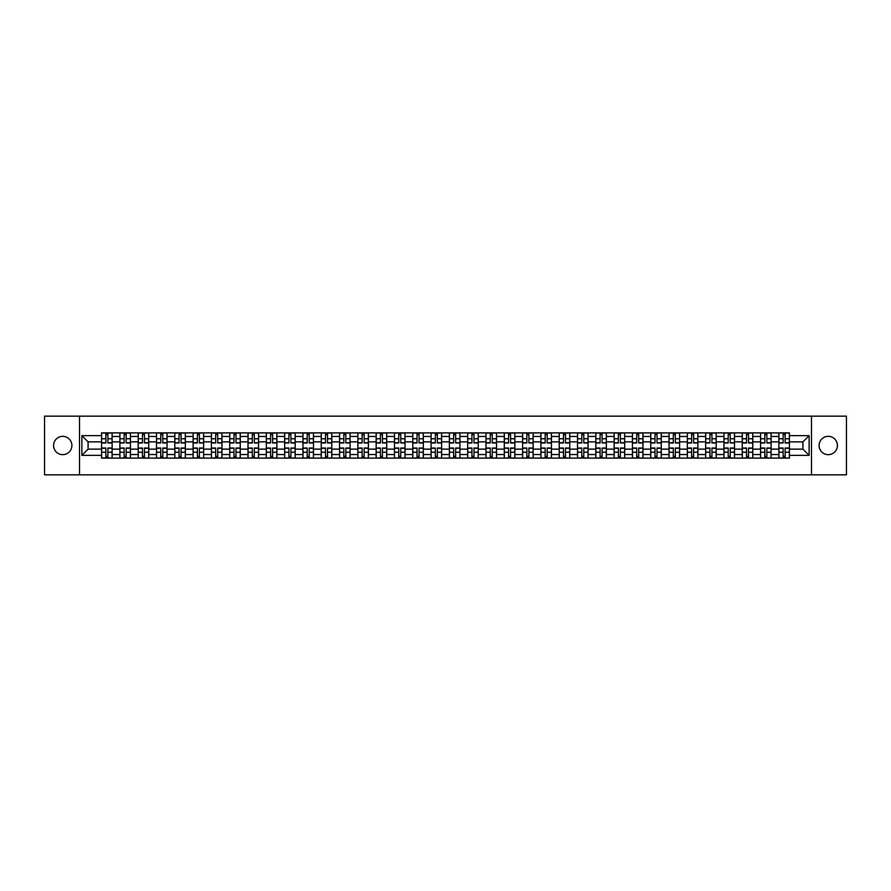 <?xml version="1.0" encoding="UTF-8"?>
<svg xmlns="http://www.w3.org/2000/svg" width="891" height="891" viewBox="0 0 891 891"><rect width="100%" height="100%" fill="white"/><g stroke="black" fill="none" stroke-linecap="round" stroke-linejoin="round"><path stroke-width="1.34" d="M828.262 436.345A9.155 9.155 0 0 0 819.107 445.5A9.155 9.155 0 0 0 828.262 454.655A9.155 9.155 0 0 0 837.417 445.5A9.155 9.155 0 0 0 828.262 436.345M62.738 436.345A9.155 9.155 0 0 0 53.583 445.5A9.155 9.155 0 0 0 62.738 454.655A9.155 9.155 0 0 0 71.893 445.5A9.155 9.155 0 0 0 62.738 436.345M811.478 474.836L846.45 474.836L846.45 416.164L44.55 416.164L44.55 474.836L811.478 474.836L811.478 416.164M119.884 458.119L119.884 436.467L112.132 436.467L112.132 458.119M112.132 436.467L112.132 432.881M119.884 436.467L119.884 432.881M130.442 432.881L130.442 458.119M138.183 458.119L138.183 432.881M148.752 432.881L148.752 458.119M156.493 458.119L156.493 432.881M167.051 432.881L167.051 458.119M174.792 458.119L174.792 432.881M185.361 432.881L185.361 458.119M193.102 458.119L193.102 432.881M203.66 432.881L203.66 458.119M211.412 458.119L211.412 432.881M221.97 432.881L221.97 458.119M229.711 458.119L229.711 432.881M240.269 432.881L240.269 458.119M248.021 458.119L248.021 432.881M258.579 432.881L258.579 458.119M266.32 458.119L266.32 432.881M276.878 432.881L276.878 458.119M284.63 458.119L284.63 432.881M295.188 432.881L295.188 458.119M302.929 458.119L302.929 432.881M313.487 432.881L313.487 458.119M321.239 458.119L321.239 432.881M331.797 432.881L331.797 458.119M339.538 458.119L339.538 432.881M350.107 432.881L350.107 458.119M357.848 458.119L357.848 432.881M368.406 432.881L368.406 458.119M376.147 458.119L376.147 432.881M386.716 432.881L386.716 458.119M394.457 458.119L394.457 432.881M405.015 432.881L405.015 458.119M412.767 458.119L412.767 432.881M423.325 432.881L423.325 458.119M431.066 458.119L431.066 432.881M441.624 432.881L441.624 458.119M449.376 458.119L449.376 432.881M459.934 432.881L459.934 458.119M467.675 458.119L467.675 432.881M478.233 432.881L478.233 458.119M485.985 458.119L485.985 432.881M496.543 432.881L496.543 458.119M504.284 458.119L504.284 432.881M514.853 432.881L514.853 458.119M522.594 458.119L522.594 432.881M533.152 432.881L533.152 458.119M540.893 458.119L540.893 432.881M551.462 432.881L551.462 458.119M559.203 458.119L559.203 432.881M569.761 432.881L569.761 458.119M577.513 458.119L577.513 432.881M588.071 432.881L588.071 458.119M595.812 458.119L595.812 432.881M606.37 432.881L606.37 458.119M614.122 458.119L614.122 432.881M624.68 432.881L624.68 458.119M632.421 458.119L632.421 432.881M642.979 432.881L642.979 458.119M650.731 458.119L650.731 432.881M661.289 432.881L661.289 458.119M669.03 458.119L669.03 432.881M679.588 432.881L679.588 458.119M687.34 458.119L687.34 432.881M697.898 432.881L697.898 458.119M705.639 458.119L705.639 432.881M716.208 432.881L716.208 458.119M723.949 458.119L723.949 432.881M734.507 432.881L734.507 458.119M742.248 458.119L742.248 432.881M752.817 432.881L752.817 458.119M760.558 458.119L760.558 432.881M771.116 432.881L771.116 458.119M778.868 458.119L778.868 432.881M778.868 449.142L771.116 449.142M760.558 449.142L752.817 449.142M742.248 449.142L734.507 449.142M723.949 449.142L716.208 449.142M705.639 449.142L697.898 449.142M687.34 449.142L679.588 449.142M669.03 449.142L661.289 449.142M650.731 449.142L642.979 449.142M632.421 449.142L624.68 449.142M614.122 449.142L606.37 449.142M595.812 449.142L588.071 449.142M577.513 449.142L569.761 449.142M559.203 449.142L551.462 449.142M540.893 449.142L533.152 449.142M522.594 449.142L514.853 449.142M504.284 449.142L496.543 449.142M485.985 449.142L478.233 449.142M467.675 449.142L459.934 449.142M449.376 449.142L441.624 449.142M431.066 449.142L423.325 449.142M412.767 449.142L405.015 449.142M394.457 449.142L386.716 449.142M376.147 449.142L368.406 449.142M357.848 449.142L350.107 449.142M339.538 449.142L331.797 449.142M321.239 449.142L313.487 449.142M302.929 449.142L295.188 449.142M284.63 449.142L276.878 449.142M266.32 449.142L258.579 449.142M248.021 449.142L240.269 449.142M229.711 449.142L221.97 449.142M211.412 449.142L203.66 449.142M193.102 449.142L185.361 449.142M174.792 449.142L167.051 449.142M156.493 449.142L148.752 449.142M138.183 449.142L130.442 449.142M119.884 449.142L112.132 449.142M778.868 441.858L771.116 441.858M760.558 441.858L752.817 441.858M742.248 441.858L734.507 441.858M723.949 441.858L716.208 441.858M705.639 441.858L697.898 441.858M687.34 441.858L679.588 441.858M669.03 441.858L661.289 441.858M650.731 441.858L642.979 441.858M632.421 441.858L624.68 441.858M614.122 441.858L606.37 441.858M595.812 441.858L588.071 441.858M577.513 441.858L569.761 441.858M559.203 441.858L551.462 441.858M540.893 441.858L533.152 441.858M522.594 441.858L514.853 441.858M504.284 441.858L496.543 441.858M485.985 441.858L478.233 441.858M467.675 441.858L459.934 441.858M449.376 441.858L441.624 441.858M431.066 441.858L423.325 441.858M412.767 441.858L405.015 441.858M394.457 441.858L386.716 441.858M376.147 441.858L368.406 441.858M357.848 441.858L350.107 441.858M339.538 441.858L331.797 441.858M321.239 441.858L313.487 441.858M302.929 441.858L295.188 441.858M284.63 441.858L276.878 441.858M266.32 441.858L258.579 441.858M248.021 441.858L240.269 441.858M229.711 441.858L221.97 441.858M211.412 441.858L203.66 441.858M193.102 441.858L185.361 441.858M174.792 441.858L167.051 441.858M156.493 441.858L148.752 441.858M138.183 441.858L130.442 441.858M119.884 441.858L112.132 441.858M88.086 449.142L101.574 449.142L101.574 441.858L88.086 441.858L88.086 449.142L81.861 455.357L81.861 435.643L101.574 435.643L101.574 441.858M789.426 441.858L789.426 449.142L802.914 449.142L802.914 441.858L789.426 441.858L789.426 432.881L101.574 432.881L101.574 435.643M789.426 435.643L809.139 435.643L809.139 455.357L789.426 455.357L789.426 449.142M101.574 449.142L101.574 458.119L789.426 458.119L789.426 455.357M101.574 455.357L81.861 455.357M79.522 474.836L79.522 416.164M107.856 456.359L105.862 456.359M105.862 434.641L107.856 434.641M126.154 456.359L124.161 456.359M124.161 434.641L126.154 434.641M144.465 456.359L142.471 456.359M142.471 434.641L144.465 434.641M162.775 456.359L160.77 456.359M160.77 434.641L162.775 434.641M181.073 456.359L179.08 456.359M179.08 434.641L181.073 434.641M199.384 456.359L197.39 456.359M197.39 434.641L199.384 434.641M217.682 456.359L215.689 456.359M215.689 434.641L217.682 434.641M235.992 456.359L233.999 456.359M233.999 434.641L235.992 434.641M254.291 456.359L252.298 456.359M252.298 434.641L254.291 434.641M272.601 456.359L270.608 456.359M270.608 434.641L272.601 434.641M290.9 456.359L288.907 456.359M288.907 434.641L290.9 434.641M309.21 456.359L307.217 456.359M307.217 434.641L309.21 434.641M327.509 456.359L325.516 456.359M325.516 434.641L327.509 434.641M345.819 456.359L343.826 456.359M343.826 434.641L345.819 434.641M364.129 456.359L362.125 456.359M362.125 434.641L364.129 434.641M382.428 456.359L380.435 456.359M380.435 434.641L382.428 434.641M400.738 456.359L398.745 456.359M398.745 434.641L400.738 434.641M419.037 456.359L417.044 456.359M417.044 434.641L419.037 434.641M437.347 456.359L435.354 456.359M435.354 434.641L437.347 434.641M455.646 456.359L453.653 456.359M453.653 434.641L455.646 434.641M473.956 456.359L471.963 456.359M471.963 434.641L473.956 434.641M492.255 456.359L490.262 456.359M490.262 434.641L492.255 434.641M510.565 456.359L508.572 456.359M508.572 434.641L510.565 434.641M528.875 456.359L526.871 456.359M526.871 434.641L528.875 434.641M547.174 456.359L545.181 456.359M545.181 434.641L547.174 434.641M565.484 456.359L563.491 456.359M563.491 434.641L565.484 434.641M583.783 456.359L581.79 456.359M581.79 434.641L583.783 434.641M602.093 456.359L600.1 456.359M600.1 434.641L602.093 434.641M620.392 456.359L618.399 456.359M618.399 434.641L620.392 434.641M638.702 456.359L636.709 456.359M636.709 434.641L638.702 434.641M657.001 456.359L655.008 456.359M655.008 434.641L657.001 434.641M675.311 456.359L673.318 456.359M673.318 434.641L675.311 434.641M693.61 456.359L691.616 456.359M691.616 434.641L693.61 434.641M711.92 456.359L709.927 456.359M709.927 434.641L711.92 434.641M730.23 456.359L728.225 456.359M728.225 434.641L730.23 434.641M748.529 456.359L746.535 456.359M746.535 434.641L748.529 434.641M766.839 456.359L764.846 456.359M764.846 434.641L766.839 434.641M785.138 456.359L783.144 456.359M783.144 434.641L785.138 434.641M81.861 435.643L88.086 441.858M802.914 449.142L809.139 455.357M802.914 441.858L809.139 435.643M107.856 442.972L107.856 433.004L112.077 433.004L112.077 442.972L107.856 442.972M105.862 434.53L107.856 434.53M109.56 433.004L101.641 433.004L101.641 442.972L105.862 442.972L105.862 433.004L104.158 433.004M105.862 448.028L105.862 457.996L101.641 457.996L101.641 448.028L105.862 448.028M107.856 456.47L105.862 456.47M104.158 457.996L112.077 457.996L112.077 448.028L107.856 448.028L107.856 457.996L109.56 457.996M126.154 442.972L126.154 433.004L130.387 433.004L130.387 442.972L126.154 442.972M124.161 434.53L126.154 434.53M127.858 433.004L119.94 433.004L119.94 442.972L124.161 442.972L124.161 433.004L122.468 433.004M144.465 442.972L144.465 433.004L148.686 433.004L148.686 442.972L144.465 442.972M142.471 434.53L144.465 434.53M146.169 433.004L138.25 433.004L138.25 442.972L142.471 442.972L142.471 433.004L140.767 433.004M124.161 448.028L124.161 457.996L119.94 457.996L119.94 448.028L124.161 448.028M126.154 456.47L124.161 456.47M122.468 457.996L130.387 457.996L130.387 448.028L126.154 448.028L126.154 457.996L127.858 457.996M142.471 448.028L142.471 457.996L138.25 457.996L138.25 448.028L142.471 448.028M144.465 456.47L142.471 456.47M140.767 457.996L148.686 457.996L148.686 448.028L144.465 448.028L144.465 457.996L146.169 457.996M162.775 442.972L162.775 433.004L166.996 433.004L166.996 442.972L162.775 442.972M160.77 434.53L162.775 434.53M164.467 433.004L156.549 433.004L156.549 442.972L160.77 442.972L160.77 433.004L159.077 433.004M181.073 442.972L181.073 433.004L185.295 433.004L185.295 442.972L181.073 442.972M179.08 434.53L181.073 434.53M182.778 433.004L174.859 433.004L174.859 442.972L179.08 442.972L179.08 433.004L177.376 433.004M199.384 442.972L199.384 433.004L203.605 433.004L203.605 442.972L199.384 442.972M197.39 434.53L199.384 434.53M201.076 433.004L193.158 433.004L193.158 442.972L197.39 442.972L197.39 433.004L195.686 433.004M160.77 448.028L160.77 457.996L156.549 457.996L156.549 448.028L160.77 448.028M162.775 456.47L160.77 456.47M159.077 457.996L166.996 457.996L166.996 448.028L162.775 448.028L162.775 457.996L164.467 457.996M179.08 448.028L179.08 457.996L174.859 457.996L174.859 448.028L179.08 448.028M181.073 456.47L179.08 456.47M177.376 457.996L185.295 457.996L185.295 448.028L181.073 448.028L181.073 457.996L182.778 457.996M197.39 448.028L197.39 457.996L193.158 457.996L193.158 448.028L197.39 448.028M199.384 456.47L197.39 456.47M195.686 457.996L203.605 457.996L203.605 448.028L199.384 448.028L199.384 457.996L201.076 457.996M215.689 448.028L215.689 457.996L211.468 457.996L211.468 448.028L215.689 448.028M217.682 456.47L215.689 456.47M213.985 457.996L221.904 457.996L221.904 448.028L217.682 448.028L217.682 457.996L219.386 457.996M233.999 448.028L233.999 457.996L229.767 457.996L229.767 448.028L233.999 448.028M235.992 456.47L233.999 456.47M232.295 457.996L240.214 457.996L240.214 448.028L235.992 448.028L235.992 457.996L237.697 457.996M252.298 448.028L252.298 457.996L248.077 457.996L248.077 448.028L252.298 448.028M254.291 456.47L252.298 456.47M250.594 457.996L258.524 457.996L258.524 448.028L254.291 448.028L254.291 457.996L255.995 457.996M270.608 448.028L270.608 457.996L266.376 457.996L266.376 448.028L270.608 448.028M272.601 456.47L270.608 456.47M268.904 457.996L276.823 457.996L276.823 448.028L272.601 448.028L272.601 457.996L274.305 457.996M288.907 448.028L288.907 457.996L284.686 457.996L284.686 448.028L288.907 448.028M290.9 456.47L288.907 456.47M287.214 457.996L295.133 457.996L295.133 448.028L290.9 448.028L290.9 457.996L292.604 457.996M307.217 448.028L307.217 457.996L302.996 457.996L302.996 448.028L307.217 448.028M309.21 456.47L307.217 456.47M305.513 457.996L313.432 457.996L313.432 448.028L309.21 448.028L309.21 457.996L310.914 457.996M325.516 448.028L325.516 457.996L321.295 457.996L321.295 448.028L325.516 448.028M327.509 456.47L325.516 456.47M323.823 457.996L331.742 457.996L331.742 448.028L327.509 448.028L327.509 457.996L329.213 457.996M343.826 448.028L343.826 457.996L339.605 457.996L339.605 448.028L343.826 448.028M345.819 456.47L343.826 456.47M342.122 457.996L350.04 457.996L350.04 448.028L345.819 448.028L345.819 457.996L347.523 457.996M362.125 448.028L362.125 457.996L357.904 457.996L357.904 448.028L362.125 448.028M364.129 456.47L362.125 456.47M360.432 457.996L368.351 457.996L368.351 448.028L364.129 448.028L364.129 457.996L365.822 457.996M380.435 448.028L380.435 457.996L376.214 457.996L376.214 448.028L380.435 448.028M382.428 456.47L380.435 456.47M378.731 457.996L386.649 457.996L386.649 448.028L382.428 448.028L382.428 457.996L384.132 457.996M398.745 448.028L398.745 457.996L394.513 457.996L394.513 448.028L398.745 448.028M400.738 456.47L398.745 456.47M397.041 457.996L404.96 457.996L404.96 448.028L400.738 448.028L400.738 457.996L402.431 457.996M417.044 448.028L417.044 457.996L412.823 457.996L412.823 448.028L417.044 448.028M419.037 456.47L417.044 456.47M415.34 457.996L423.27 457.996L423.27 448.028L419.037 448.028L419.037 457.996L420.741 457.996M435.354 448.028L435.354 457.996L431.121 457.996L431.121 448.028L435.354 448.028M437.347 456.47L435.354 456.47M433.65 457.996L441.568 457.996L441.568 448.028L437.347 448.028L437.347 457.996L439.051 457.996M453.653 448.028L453.653 457.996L449.432 457.996L449.432 448.028L453.653 448.028M455.646 456.47L453.653 456.47M451.949 457.996L459.879 457.996L459.879 448.028L455.646 448.028L455.646 457.996L457.35 457.996M471.963 448.028L471.963 457.996L467.73 457.996L467.73 448.028L471.963 448.028M473.956 456.47L471.963 456.47M470.259 457.996L478.177 457.996L478.177 448.028L473.956 448.028L473.956 457.996L475.66 457.996M490.262 448.028L490.262 457.996L486.041 457.996L486.041 448.028L490.262 448.028M492.255 456.47L490.262 456.47M488.569 457.996L496.487 457.996L496.487 448.028L492.255 448.028L492.255 457.996L493.959 457.996M217.682 442.972L217.682 433.004L221.904 433.004L221.904 442.972L217.682 442.972M215.689 434.53L217.682 434.53M219.386 433.004L211.468 433.004L211.468 442.972L215.689 442.972L215.689 433.004L213.985 433.004M235.992 442.972L235.992 433.004L240.214 433.004L240.214 442.972L235.992 442.972M233.999 434.53L235.992 434.53M237.697 433.004L229.767 433.004L229.767 442.972L233.999 442.972L233.999 433.004L232.295 433.004M254.291 442.972L254.291 433.004L258.524 433.004L258.524 442.972L254.291 442.972M252.298 434.53L254.291 434.53M255.995 433.004L248.077 433.004L248.077 442.972L252.298 442.972L252.298 433.004L250.594 433.004M272.601 442.972L272.601 433.004L276.823 433.004L276.823 442.972L272.601 442.972M270.608 434.53L272.601 434.53M274.305 433.004L266.376 433.004L266.376 442.972L270.608 442.972L270.608 433.004L268.904 433.004M290.9 442.972L290.9 433.004L295.133 433.004L295.133 442.972L290.9 442.972M288.907 434.53L290.9 434.53M292.604 433.004L284.686 433.004L284.686 442.972L288.907 442.972L288.907 433.004L287.214 433.004M309.21 442.972L309.21 433.004L313.432 433.004L313.432 442.972L309.21 442.972M307.217 434.53L309.21 434.53M310.914 433.004L302.996 433.004L302.996 442.972L307.217 442.972L307.217 433.004L305.513 433.004M327.509 442.972L327.509 433.004L331.742 433.004L331.742 442.972L327.509 442.972M325.516 434.53L327.509 434.53M329.213 433.004L321.295 433.004L321.295 442.972L325.516 442.972L325.516 433.004L323.823 433.004M345.819 442.972L345.819 433.004L350.04 433.004L350.04 442.972L345.819 442.972M343.826 434.53L345.819 434.53M347.523 433.004L339.605 433.004L339.605 442.972L343.826 442.972L343.826 433.004L342.122 433.004M364.129 442.972L364.129 433.004L368.351 433.004L368.351 442.972L364.129 442.972M362.125 434.53L364.129 434.53M365.822 433.004L357.904 433.004L357.904 442.972L362.125 442.972L362.125 433.004L360.432 433.004M382.428 442.972L382.428 433.004L386.649 433.004L386.649 442.972L382.428 442.972M380.435 434.53L382.428 434.53M384.132 433.004L376.214 433.004L376.214 442.972L380.435 442.972L380.435 433.004L378.731 433.004M400.738 442.972L400.738 433.004L404.96 433.004L404.96 442.972L400.738 442.972M398.745 434.53L400.738 434.53M402.431 433.004L394.513 433.004L394.513 442.972L398.745 442.972L398.745 433.004L397.041 433.004M419.037 442.972L419.037 433.004L423.27 433.004L423.27 442.972L419.037 442.972M417.044 434.53L419.037 434.53M420.741 433.004L412.823 433.004L412.823 442.972L417.044 442.972L417.044 433.004L415.34 433.004M437.347 442.972L437.347 433.004L441.568 433.004L441.568 442.972L437.347 442.972M435.354 434.53L437.347 434.53M439.051 433.004L431.121 433.004L431.121 442.972L435.354 442.972L435.354 433.004L433.65 433.004M455.646 442.972L455.646 433.004L459.879 433.004L459.879 442.972L455.646 442.972M453.653 434.53L455.646 434.53M457.35 433.004L449.432 433.004L449.432 442.972L453.653 442.972L453.653 433.004L451.949 433.004M473.956 442.972L473.956 433.004L478.177 433.004L478.177 442.972L473.956 442.972M471.963 434.53L473.956 434.53M475.66 433.004L467.73 433.004L467.73 442.972L471.963 442.972L471.963 433.004L470.259 433.004M492.255 442.972L492.255 433.004L496.487 433.004L496.487 442.972L492.255 442.972M490.262 434.53L492.255 434.53M493.959 433.004L486.041 433.004L486.041 442.972L490.262 442.972L490.262 433.004L488.569 433.004M510.565 442.972L510.565 433.004L514.786 433.004L514.786 442.972L510.565 442.972M508.572 434.53L510.565 434.53M512.269 433.004L504.351 433.004L504.351 442.972L508.572 442.972L508.572 433.004L506.868 433.004M528.875 442.972L528.875 433.004L533.096 433.004L533.096 442.972L528.875 442.972M526.871 434.53L528.875 434.53M530.568 433.004L522.649 433.004L522.649 442.972L526.871 442.972L526.871 433.004L525.178 433.004M547.174 442.972L547.174 433.004L551.395 433.004L551.395 442.972L547.174 442.972M545.181 434.53L547.174 434.53M548.878 433.004L540.96 433.004L540.96 442.972L545.181 442.972L545.181 433.004L543.477 433.004M565.484 442.972L565.484 433.004L569.705 433.004L569.705 442.972L565.484 442.972M563.491 434.53L565.484 434.53M567.177 433.004L559.258 433.004L559.258 442.972L563.491 442.972L563.491 433.004L561.787 433.004M508.572 448.028L508.572 457.996L504.351 457.996L504.351 448.028L508.572 448.028M510.565 456.47L508.572 456.47M506.868 457.996L514.786 457.996L514.786 448.028L510.565 448.028L510.565 457.996L512.269 457.996M526.871 448.028L526.871 457.996L522.649 457.996L522.649 448.028L526.871 448.028M528.875 456.47L526.871 456.47M525.178 457.996L533.096 457.996L533.096 448.028L528.875 448.028L528.875 457.996L530.568 457.996M545.181 448.028L545.181 457.996L540.96 457.996L540.96 448.028L545.181 448.028M547.174 456.47L545.181 456.47M543.477 457.996L551.395 457.996L551.395 448.028L547.174 448.028L547.174 457.996L548.878 457.996M563.491 448.028L563.491 457.996L559.258 457.996L559.258 448.028L563.491 448.028M565.484 456.47L563.491 456.47M561.787 457.996L569.705 457.996L569.705 448.028L565.484 448.028L565.484 457.996L567.177 457.996M583.783 442.972L583.783 433.004L588.004 433.004L588.004 442.972L583.783 442.972M581.79 434.53L583.783 434.53M585.487 433.004L577.568 433.004L577.568 442.972L581.79 442.972L581.79 433.004L580.086 433.004M581.79 448.028L581.79 457.996L577.568 457.996L577.568 448.028L581.79 448.028M583.783 456.47L581.79 456.47M580.086 457.996L588.004 457.996L588.004 448.028L583.783 448.028L583.783 457.996L585.487 457.996M602.093 442.972L602.093 433.004L606.314 433.004L606.314 442.972L602.093 442.972M600.1 434.53L602.093 434.53M603.786 433.004L595.867 433.004L595.867 442.972L600.1 442.972L600.1 433.004L598.396 433.004M600.1 448.028L600.1 457.996L595.867 457.996L595.867 448.028L600.1 448.028M602.093 456.47L600.1 456.47M598.396 457.996L606.314 457.996L606.314 448.028L602.093 448.028L602.093 457.996L603.786 457.996M620.392 442.972L620.392 433.004L624.624 433.004L624.624 442.972L620.392 442.972M618.399 434.53L620.392 434.53M622.096 433.004L614.177 433.004L614.177 442.972L618.399 442.972L618.399 433.004L616.695 433.004M618.399 448.028L618.399 457.996L614.177 457.996L614.177 448.028L618.399 448.028M620.392 456.47L618.399 456.47M616.695 457.996L624.624 457.996L624.624 448.028L620.392 448.028L620.392 457.996L622.096 457.996M638.702 442.972L638.702 433.004L642.923 433.004L642.923 442.972L638.702 442.972M636.709 434.53L638.702 434.53M640.406 433.004L632.476 433.004L632.476 442.972L636.709 442.972L636.709 433.004L635.005 433.004M636.709 448.028L636.709 457.996L632.476 457.996L632.476 448.028L636.709 448.028M638.702 456.47L636.709 456.47M635.005 457.996L642.923 457.996L642.923 448.028L638.702 448.028L638.702 457.996L640.406 457.996M657.001 442.972L657.001 433.004L661.233 433.004L661.233 442.972L657.001 442.972M655.008 434.53L657.001 434.53M658.705 433.004L650.786 433.004L650.786 442.972L655.008 442.972L655.008 433.004L653.303 433.004M655.008 448.028L655.008 457.996L650.786 457.996L650.786 448.028L655.008 448.028M657.001 456.47L655.008 456.47M653.303 457.996L661.233 457.996L661.233 448.028L657.001 448.028L657.001 457.996L658.705 457.996M675.311 442.972L675.311 433.004L679.532 433.004L679.532 442.972L675.311 442.972M673.318 434.53L675.311 434.53M677.015 433.004L669.096 433.004L669.096 442.972L673.318 442.972L673.318 433.004L671.614 433.004M673.318 448.028L673.318 457.996L669.096 457.996L669.096 448.028L673.318 448.028M675.311 456.47L673.318 456.47M671.614 457.996L679.532 457.996L679.532 448.028L675.311 448.028L675.311 457.996L677.015 457.996M693.61 442.972L693.61 433.004L697.842 433.004L697.842 442.972L693.61 442.972M691.616 434.53L693.61 434.53M695.314 433.004L687.395 433.004L687.395 442.972L691.616 442.972L691.616 433.004L689.924 433.004M691.616 448.028L691.616 457.996L687.395 457.996L687.395 448.028L691.616 448.028M693.61 456.47L691.616 456.47M689.924 457.996L697.842 457.996L697.842 448.028L693.61 448.028L693.61 457.996L695.314 457.996M711.92 442.972L711.92 433.004L716.141 433.004L716.141 442.972L711.92 442.972M709.927 434.53L711.92 434.53M713.624 433.004L705.705 433.004L705.705 442.972L709.927 442.972L709.927 433.004L708.222 433.004M709.927 448.028L709.927 457.996L705.705 457.996L705.705 448.028L709.927 448.028M711.92 456.47L709.927 456.47M708.222 457.996L716.141 457.996L716.141 448.028L711.92 448.028L711.92 457.996L713.624 457.996M730.23 442.972L730.23 433.004L734.451 433.004L734.451 442.972L730.23 442.972M728.225 434.53L730.23 434.53M731.923 433.004L724.004 433.004L724.004 442.972L728.225 442.972L728.225 433.004L726.533 433.004M728.225 448.028L728.225 457.996L724.004 457.996L724.004 448.028L728.225 448.028M730.23 456.47L728.225 456.47M726.533 457.996L734.451 457.996L734.451 448.028L730.23 448.028L730.23 457.996L731.923 457.996M748.529 442.972L748.529 433.004L752.75 433.004L752.75 442.972L748.529 442.972M746.535 434.53L748.529 434.53M750.233 433.004L742.314 433.004L742.314 442.972L746.535 442.972L746.535 433.004L744.831 433.004M746.535 448.028L746.535 457.996L742.314 457.996L742.314 448.028L746.535 448.028M748.529 456.47L746.535 456.47M744.831 457.996L752.75 457.996L752.75 448.028L748.529 448.028L748.529 457.996L750.233 457.996M766.839 442.972L766.839 433.004L771.06 433.004L771.06 442.972L766.839 442.972M764.846 434.53L766.839 434.53M768.532 433.004L760.613 433.004L760.613 442.972L764.846 442.972L764.846 433.004L763.142 433.004M764.846 448.028L764.846 457.996L760.613 457.996L760.613 448.028L764.846 448.028M766.839 456.47L764.846 456.47M763.142 457.996L771.06 457.996L771.06 448.028L766.839 448.028L766.839 457.996L768.532 457.996M785.138 442.972L785.138 433.004L789.359 433.004L789.359 442.972L785.138 442.972M783.144 434.53L785.138 434.53M786.842 433.004L778.923 433.004L778.923 442.972L783.144 442.972L783.144 433.004L781.44 433.004M783.144 448.028L783.144 457.996L778.923 457.996L778.923 448.028L783.144 448.028M785.138 456.47L783.144 456.47M781.44 457.996L789.359 457.996L789.359 448.028L785.138 448.028L785.138 457.996L786.842 457.996M760.558 436.467L752.817 436.467M742.248 436.467L734.507 436.467M723.949 436.467L716.208 436.467M705.639 436.467L697.898 436.467M687.34 436.467L679.588 436.467M669.03 436.467L661.289 436.467M650.731 436.467L642.979 436.467M632.421 436.467L624.68 436.467M614.122 436.467L606.37 436.467M595.812 436.467L588.071 436.467M577.513 436.467L569.761 436.467M559.203 436.467L551.462 436.467M540.893 436.467L533.152 436.467M522.594 436.467L514.853 436.467M504.284 436.467L496.543 436.467M485.985 436.467L478.233 436.467M467.675 436.467L459.934 436.467M449.376 436.467L441.624 436.467M431.066 436.467L423.325 436.467M412.767 436.467L405.015 436.467M394.457 436.467L386.716 436.467M376.147 436.467L368.406 436.467M357.848 436.467L350.107 436.467M339.538 436.467L331.797 436.467M321.239 436.467L313.487 436.467M302.929 436.467L295.188 436.467M284.63 436.467L276.878 436.467M266.32 436.467L258.579 436.467M248.021 436.467L240.269 436.467M229.711 436.467L221.97 436.467M211.412 436.467L203.66 436.467M193.102 436.467L185.361 436.467M174.792 436.467L167.051 436.467M156.493 436.467L148.752 436.467M138.183 436.467L130.442 436.467M778.868 436.467L771.116 436.467M760.558 454.533L752.817 454.533M742.248 454.533L734.507 454.533M723.949 454.533L716.208 454.533M705.639 454.533L697.898 454.533M687.34 454.533L679.588 454.533M669.03 454.533L661.289 454.533M650.731 454.533L642.979 454.533M632.421 454.533L624.68 454.533M614.122 454.533L606.37 454.533M595.812 454.533L588.071 454.533M577.513 454.533L569.761 454.533M559.203 454.533L551.462 454.533M540.893 454.533L533.152 454.533M522.594 454.533L514.853 454.533M504.284 454.533L496.543 454.533M485.985 454.533L478.233 454.533M467.675 454.533L459.934 454.533M449.376 454.533L441.624 454.533M431.066 454.533L423.325 454.533M412.767 454.533L405.015 454.533M394.457 454.533L386.716 454.533M376.147 454.533L368.406 454.533M357.848 454.533L350.107 454.533M339.538 454.533L331.797 454.533M321.239 454.533L313.487 454.533M302.929 454.533L295.188 454.533M284.63 454.533L276.878 454.533M266.32 454.533L258.579 454.533M248.021 454.533L240.269 454.533M229.711 454.533L221.97 454.533M211.412 454.533L203.66 454.533M193.102 454.533L185.361 454.533M174.792 454.533L167.051 454.533M156.493 454.533L148.752 454.533M138.183 454.533L130.442 454.533M119.884 454.533L112.132 454.533M778.868 454.533L771.116 454.533M107.856 442.727L112.077 442.727M107.856 438.762L112.077 438.762M101.641 442.727L105.862 442.727M101.641 438.762L105.862 438.762M105.862 448.273L101.641 448.273M105.862 452.238L101.641 452.238M112.077 448.273L107.856 448.273M112.077 452.238L107.856 452.238M126.154 442.727L130.387 442.727M126.154 438.762L130.387 438.762M119.94 442.727L124.161 442.727M119.94 438.762L124.161 438.762M144.465 442.727L148.686 442.727M144.465 438.762L148.686 438.762M138.25 442.727L142.471 442.727M138.25 438.762L142.471 438.762M124.161 448.273L119.94 448.273M124.161 452.238L119.94 452.238M130.387 448.273L126.154 448.273M130.387 452.238L126.154 452.238M142.471 448.273L138.25 448.273M142.471 452.238L138.25 452.238M148.686 448.273L144.465 448.273M148.686 452.238L144.465 452.238M162.775 442.727L166.996 442.727M162.775 438.762L166.996 438.762M156.549 442.727L160.77 442.727M156.549 438.762L160.77 438.762M181.073 442.727L185.295 442.727M181.073 438.762L185.295 438.762M174.859 442.727L179.08 442.727M174.859 438.762L179.08 438.762M199.384 442.727L203.605 442.727M199.384 438.762L203.605 438.762M193.158 442.727L197.39 442.727M193.158 438.762L197.39 438.762M160.77 448.273L156.549 448.273M160.77 452.238L156.549 452.238M166.996 448.273L162.775 448.273M166.996 452.238L162.775 452.238M179.08 448.273L174.859 448.273M179.08 452.238L174.859 452.238M185.295 448.273L181.073 448.273M185.295 452.238L181.073 452.238M197.39 448.273L193.158 448.273M197.39 452.238L193.158 452.238M203.605 448.273L199.384 448.273M203.605 452.238L199.384 452.238M215.689 448.273L211.468 448.273M215.689 452.238L211.468 452.238M221.904 448.273L217.682 448.273M221.904 452.238L217.682 452.238M233.999 448.273L229.767 448.273M233.999 452.238L229.767 452.238M240.214 448.273L235.992 448.273M240.214 452.238L235.992 452.238M252.298 448.273L248.077 448.273M252.298 452.238L248.077 452.238M258.524 448.273L254.291 448.273M258.524 452.238L254.291 452.238M270.608 448.273L266.376 448.273M270.608 452.238L266.376 452.238M276.823 448.273L272.601 448.273M276.823 452.238L272.601 452.238M288.907 448.273L284.686 448.273M288.907 452.238L284.686 452.238M295.133 448.273L290.9 448.273M295.133 452.238L290.9 452.238M307.217 448.273L302.996 448.273M307.217 452.238L302.996 452.238M313.432 448.273L309.21 448.273M313.432 452.238L309.21 452.238M325.516 448.273L321.295 448.273M325.516 452.238L321.295 452.238M331.742 448.273L327.509 448.273M331.742 452.238L327.509 452.238M343.826 448.273L339.605 448.273M343.826 452.238L339.605 452.238M350.04 448.273L345.819 448.273M350.04 452.238L345.819 452.238M362.125 448.273L357.904 448.273M362.125 452.238L357.904 452.238M368.351 448.273L364.129 448.273M368.351 452.238L364.129 452.238M380.435 448.273L376.214 448.273M380.435 452.238L376.214 452.238M386.649 448.273L382.428 448.273M386.649 452.238L382.428 452.238M398.745 448.273L394.513 448.273M398.745 452.238L394.513 452.238M404.96 448.273L400.738 448.273M404.96 452.238L400.738 452.238M417.044 448.273L412.823 448.273M417.044 452.238L412.823 452.238M423.27 448.273L419.037 448.273M423.27 452.238L419.037 452.238M435.354 448.273L431.121 448.273M435.354 452.238L431.121 452.238M441.568 448.273L437.347 448.273M441.568 452.238L437.347 452.238M453.653 448.273L449.432 448.273M453.653 452.238L449.432 452.238M459.879 448.273L455.646 448.273M459.879 452.238L455.646 452.238M471.963 448.273L467.73 448.273M471.963 452.238L467.73 452.238M478.177 448.273L473.956 448.273M478.177 452.238L473.956 452.238M490.262 448.273L486.041 448.273M490.262 452.238L486.041 452.238M496.487 448.273L492.255 448.273M496.487 452.238L492.255 452.238M217.682 442.727L221.904 442.727M217.682 438.762L221.904 438.762M211.468 442.727L215.689 442.727M211.468 438.762L215.689 438.762M235.992 442.727L240.214 442.727M235.992 438.762L240.214 438.762M229.767 442.727L233.999 442.727M229.767 438.762L233.999 438.762M254.291 442.727L258.524 442.727M254.291 438.762L258.524 438.762M248.077 442.727L252.298 442.727M248.077 438.762L252.298 438.762M272.601 442.727L276.823 442.727M272.601 438.762L276.823 438.762M266.376 442.727L270.608 442.727M266.376 438.762L270.608 438.762M290.9 442.727L295.133 442.727M290.9 438.762L295.133 438.762M284.686 442.727L288.907 442.727M284.686 438.762L288.907 438.762M309.21 442.727L313.432 442.727M309.21 438.762L313.432 438.762M302.996 442.727L307.217 442.727M302.996 438.762L307.217 438.762M327.509 442.727L331.742 442.727M327.509 438.762L331.742 438.762M321.295 442.727L325.516 442.727M321.295 438.762L325.516 438.762M345.819 442.727L350.04 442.727M345.819 438.762L350.04 438.762M339.605 442.727L343.826 442.727M339.605 438.762L343.826 438.762M364.129 442.727L368.351 442.727M364.129 438.762L368.351 438.762M357.904 442.727L362.125 442.727M357.904 438.762L362.125 438.762M382.428 442.727L386.649 442.727M382.428 438.762L386.649 438.762M376.214 442.727L380.435 442.727M376.214 438.762L380.435 438.762M400.738 442.727L404.96 442.727M400.738 438.762L404.96 438.762M394.513 442.727L398.745 442.727M394.513 438.762L398.745 438.762M419.037 442.727L423.27 442.727M419.037 438.762L423.27 438.762M412.823 442.727L417.044 442.727M412.823 438.762L417.044 438.762M437.347 442.727L441.568 442.727M437.347 438.762L441.568 438.762M431.121 442.727L435.354 442.727M431.121 438.762L435.354 438.762M455.646 442.727L459.879 442.727M455.646 438.762L459.879 438.762M449.432 442.727L453.653 442.727M449.432 438.762L453.653 438.762M473.956 442.727L478.177 442.727M473.956 438.762L478.177 438.762M467.73 442.727L471.963 442.727M467.73 438.762L471.963 438.762M492.255 442.727L496.487 442.727M492.255 438.762L496.487 438.762M486.041 442.727L490.262 442.727M486.041 438.762L490.262 438.762M510.565 442.727L514.786 442.727M510.565 438.762L514.786 438.762M504.351 442.727L508.572 442.727M504.351 438.762L508.572 438.762M528.875 442.727L533.096 442.727M528.875 438.762L533.096 438.762M522.649 442.727L526.871 442.727M522.649 438.762L526.871 438.762M547.174 442.727L551.395 442.727M547.174 438.762L551.395 438.762M540.96 442.727L545.181 442.727M540.96 438.762L545.181 438.762M565.484 442.727L569.705 442.727M565.484 438.762L569.705 438.762M559.258 442.727L563.491 442.727M559.258 438.762L563.491 438.762M508.572 448.273L504.351 448.273M508.572 452.238L504.351 452.238M514.786 448.273L510.565 448.273M514.786 452.238L510.565 452.238M526.871 448.273L522.649 448.273M526.871 452.238L522.649 452.238M533.096 448.273L528.875 448.273M533.096 452.238L528.875 452.238M545.181 448.273L540.96 448.273M545.181 452.238L540.96 452.238M551.395 448.273L547.174 448.273M551.395 452.238L547.174 452.238M563.491 448.273L559.258 448.273M563.491 452.238L559.258 452.238M569.705 448.273L565.484 448.273M569.705 452.238L565.484 452.238M583.783 442.727L588.004 442.727M583.783 438.762L588.004 438.762M577.568 442.727L581.79 442.727M577.568 438.762L581.79 438.762M581.79 448.273L577.568 448.273M581.79 452.238L577.568 452.238M588.004 448.273L583.783 448.273M588.004 452.238L583.783 452.238M602.093 442.727L606.314 442.727M602.093 438.762L606.314 438.762M595.867 442.727L600.1 442.727M595.867 438.762L600.1 438.762M600.1 448.273L595.867 448.273M600.1 452.238L595.867 452.238M606.314 448.273L602.093 448.273M606.314 452.238L602.093 452.238M620.392 442.727L624.624 442.727M620.392 438.762L624.624 438.762M614.177 442.727L618.399 442.727M614.177 438.762L618.399 438.762M618.399 448.273L614.177 448.273M618.399 452.238L614.177 452.238M624.624 448.273L620.392 448.273M624.624 452.238L620.392 452.238M638.702 442.727L642.923 442.727M638.702 438.762L642.923 438.762M632.476 442.727L636.709 442.727M632.476 438.762L636.709 438.762M636.709 448.273L632.476 448.273M636.709 452.238L632.476 452.238M642.923 448.273L638.702 448.273M642.923 452.238L638.702 452.238M657.001 442.727L661.233 442.727M657.001 438.762L661.233 438.762M650.786 442.727L655.008 442.727M650.786 438.762L655.008 438.762M655.008 448.273L650.786 448.273M655.008 452.238L650.786 452.238M661.233 448.273L657.001 448.273M661.233 452.238L657.001 452.238M675.311 442.727L679.532 442.727M675.311 438.762L679.532 438.762M669.096 442.727L673.318 442.727M669.096 438.762L673.318 438.762M673.318 448.273L669.096 448.273M673.318 452.238L669.096 452.238M679.532 448.273L675.311 448.273M679.532 452.238L675.311 452.238M693.61 442.727L697.842 442.727M693.61 438.762L697.842 438.762M687.395 442.727L691.616 442.727M687.395 438.762L691.616 438.762M691.616 448.273L687.395 448.273M691.616 452.238L687.395 452.238M697.842 448.273L693.61 448.273M697.842 452.238L693.61 452.238M711.92 442.727L716.141 442.727M711.92 438.762L716.141 438.762M705.705 442.727L709.927 442.727M705.705 438.762L709.927 438.762M709.927 448.273L705.705 448.273M709.927 452.238L705.705 452.238M716.141 448.273L711.92 448.273M716.141 452.238L711.92 452.238M730.23 442.727L734.451 442.727M730.23 438.762L734.451 438.762M724.004 442.727L728.225 442.727M724.004 438.762L728.225 438.762M728.225 448.273L724.004 448.273M728.225 452.238L724.004 452.238M734.451 448.273L730.23 448.273M734.451 452.238L730.23 452.238M748.529 442.727L752.75 442.727M748.529 438.762L752.75 438.762M742.314 442.727L746.535 442.727M742.314 438.762L746.535 438.762M746.535 448.273L742.314 448.273M746.535 452.238L742.314 452.238M752.75 448.273L748.529 448.273M752.75 452.238L748.529 452.238M766.839 442.727L771.06 442.727M766.839 438.762L771.06 438.762M760.613 442.727L764.846 442.727M760.613 438.762L764.846 438.762M764.846 448.273L760.613 448.273M764.846 452.238L760.613 452.238M771.06 448.273L766.839 448.273M771.06 452.238L766.839 452.238M785.138 442.727L789.359 442.727M785.138 438.762L789.359 438.762M778.923 442.727L783.144 442.727M778.923 438.762L783.144 438.762M783.144 448.273L778.923 448.273M783.144 452.238L778.923 452.238M789.359 448.273L785.138 448.273M789.359 452.238L785.138 452.238"/></g></svg>
